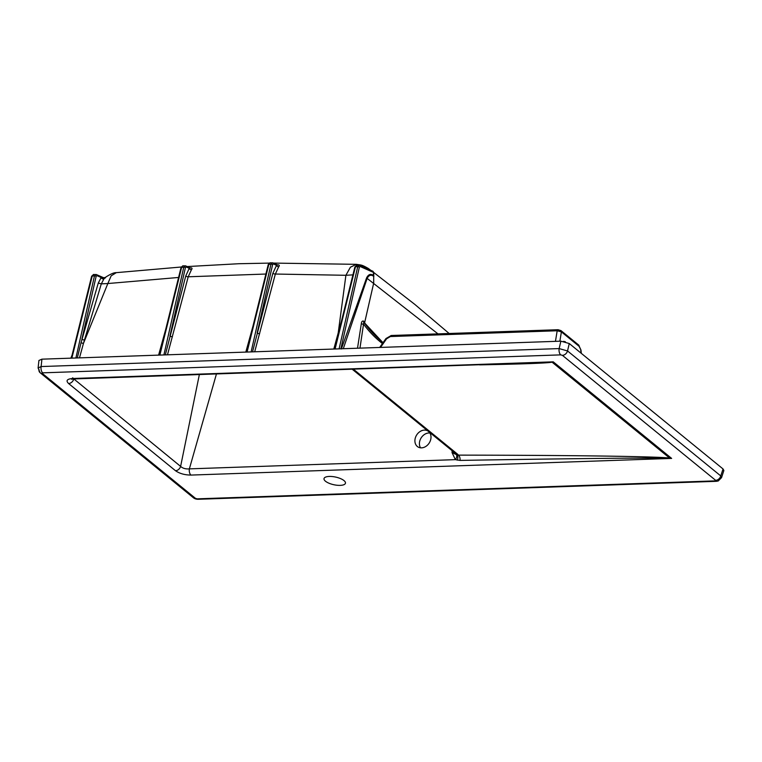 <?xml version="1.0" encoding="UTF-8"?>
<svg xmlns="http://www.w3.org/2000/svg" width="762" height="762" viewBox="0 0 762 762"><rect width="100%" height="100%" fill="white"/><g stroke="black" fill="none" stroke-linecap="round" stroke-linejoin="round"><path stroke-width="1.14" d="M357.511 348.215L361.321 323.688C361.55 321.602 362.331 320.745 363.655 321.126L364.865 323.355M373.704 275.52L373.694 283.102L364.665 322.593A1.876 0.6 161.5 0 0 364.493 322.859M437.979 333.88L367.141 278.387L343.3 348.71M352.93 274.872L345.9 275.292L275.349 274.044L254.698 351.787M370.904 270.377L368.208 268.386C361.026 264.309 361.502 265.262 356.416 264.328L350.415 267.186L345.9 275.292L338.223 332.842L341.757 319.945M368.208 268.386L369.98 269.977M190.148 267.853L190.786 267.824C192.176 267.91 192.395 268.548 191.443 269.729L188.214 276.787L167.488 354.806M277.397 264.843L277.987 264.833C279.435 264.966 279.664 265.614 278.692 266.776L275.349 274.044A1.876 0.81 14.8 0 1 272.891 273.234L276.558 265.319L277.378 264.928M178.584 277.463L107.842 283.54L111.166 275.825L116.319 272.653C114.09 272.463 110.338 274.101 105.051 277.578L103.518 277.682M105.508 277.72L103.975 278.778L101.308 283.864L107.842 283.54L83.477 343.319L79.486 357.864M98.26 283.093L101.308 283.864L83.477 343.319A1.876 0.8 14.9 0 1 81.086 342.567L98.26 283.093L101.165 277.501L104.194 278.073M373.247 275.311L373.237 276.035C370.827 274.472 368.789 275.253 367.141 278.387L366.598 277.863C368.389 274.396 370.599 273.548 373.247 275.311L373.57 272.396L372.98 271.282L359.588 265.433A1.248 1 -66.4 0 0 359.216 265.367L357.702 266.69L355.473 266.767L335.08 348.996M429.901 433.007A9.392 7.449 -57.6 0 0 428.892 432.968A9.392 7.449 -57.6 0 0 420.862 438.379A9.392 7.449 -57.6 0 0 420.519 447.818M333.813 349.044L338.223 332.842A1.876 0.791 -164.3 0 0 338.557 332.813M245.812 352.092L252.936 326.26M158.601 355.121L165.725 329.289M341.357 348.977L366.598 277.863M329.26 476.44A10.963 3.924 -167.9 0 0 324.021 478.612A10.963 3.924 -167.9 0 0 333.908 484.746A10.963 3.924 -167.9 0 0 345.453 483.203A10.963 3.924 -167.9 0 0 340.414 478.555A10.963 3.924 -167.9 0 0 329.26 476.44M73.819 378.933L180.613 466.411L199.358 374.58M429.006 431.873A9.392 7.449 122.4 0 1 428.777 443.655A9.392 7.449 122.4 0 1 417.928 446.913A9.392 7.449 122.4 0 1 415.623 437.064A9.392 7.449 122.4 0 1 424.377 430.101A9.392 7.449 122.4 0 1 427.987 431.044A9.392 7.449 122.4 0 1 428.063 431.102M216.437 373.99L189.367 468.868L455.371 459.648A5.01 3.038 130 0 0 456.409 454.628L458.505 455.133C571.871 455.238 659.949 456.486 669.712 458.124L671.636 458.41L669.769 458.295C661.006 457.61 573.557 458.495 460.077 460.41L455.371 459.648L452.047 452.599L452.104 450.704M72.571 378.504L553.241 361.836L671.636 458.41L190.967 475.078C184.709 475.012 179.556 473.554 175.508 470.726L68.599 383.534C65.675 380.657 66.999 378.981 72.571 378.504A5.01 2.686 88 0 0 73.724 378.943L552.079 362.179C547.468 363.131 523.303 364.026 479.584 364.865M560.87 341.166L41.92 359.169L41.119 366.551L559.146 348.586L567.538 350.949A5.01 3.829 129.2 0 1 562.404 355.349L560.727 354.873A5.01 2.686 -92 0 1 559.146 348.586L560.87 341.166L569.262 343.529L567.538 350.949L720.766 475.936L721.528 477.688M721.538 477.641L718.233 480.974L716.366 481.317A5.01 2.686 -92 0 1 715.204 480.879L715.642 480.336A5.01 3.829 129.2 0 0 720.766 475.936L723.043 468.963L569.262 343.529M38.1 368.065L38.919 360.483L41.92 359.169M723.043 468.963L723.862 470.535L721.547 477.631M175.508 470.726A5.01 3.829 -50.8 0 0 180.613 466.411C182.823 468.373 185.738 469.192 189.367 468.868A5.01 2.686 -92 0 0 190.967 475.078M73.333 378.962L73.714 379.209A5.01 3.829 -50.8 0 1 68.599 383.534M456.409 454.628L452.047 452.599L454.362 452.552M42.272 373.39L195.51 498.377A5.01 3.829 129.2 0 1 193.319 497.681L40.091 372.694L38.11 367.979L41.119 366.551A5.01 2.686 -92 0 0 42.701 372.837L42.272 373.39A5.01 3.829 129.2 0 1 40.091 372.694L40.091 372.694A5.01 3.829 129.2 0 1 38.967 369.275M716.366 481.317L198.339 499.281A5.01 2.686 -92 0 1 197.187 498.843L715.204 480.879M193.319 497.681L193.319 497.681C194.643 498.786 196.31 499.32 198.339 499.281M73.724 378.943L71.59 379.257L72.771 377.771M353.435 369.237L457.476 454.104A5.01 3.829 129.2 0 1 455.419 453.409L455.59 453.542M551.755 362.036A5.01 3.924 -103.8 0 1 552.079 362.179L669.712 458.124A5.01 1.181 -81.5 0 1 669.769 458.295M460.077 460.41A5.01 2.705 90.1 0 0 458.505 455.133L457.476 454.104M382.248 341.909L363.76 322.04C368.922 329.432 374.98 335.975 381.924 341.652L383.115 342.605L381.924 341.652M364.607 323.117L364.15 322.383A1.876 1.276 131.3 0 1 364.007 321.44M363.655 321.126A1.876 1.2 132.1 0 0 363.76 322.04L363.541 324.098A1.876 0.848 8.2 0 1 361.321 323.688M558.479 329.879A1.876 1.01 88 0 0 558.041 329.717L560.975 330.603A1.876 1.438 129.2 0 1 561.394 331.87L557.184 330.765L390.382 336.547L386.572 338.814L380.514 347.424M386.572 338.814L385.963 338.557L391.239 335.499L558.041 329.717A1.876 1.01 88 0 0 557.184 330.765L555.45 341.357M560.975 330.603L578.644 345.015L580.968 350.034L579.063 346.281L561.394 331.87L559.87 341.195M75.895 357.988L94.488 275.825L96.002 274.491A1.248 1 -66.4 0 1 96.374 274.558L93.402 274.491L92.259 275.901L71.866 358.121M93.745 274.568L91.659 276.149L71.323 358.14M163.897 354.93L183.766 267.148L185.28 265.814A1.248 1 -66.4 0 1 185.652 265.881L182.794 265.814L181.661 267.224L159.868 355.073M251.108 351.911L270.977 264.128L272.491 262.795A1.248 1 -66.4 0 1 272.853 262.861L270.005 262.795L268.872 264.195L247.078 352.044M356.959 265.443L354.882 267.014M103.975 278.778A1.876 1.343 39.2 0 1 101.165 277.501L96.907 275.634A1.248 1 -66.4 0 0 96.383 274.568L103.384 277.625M77.314 357.94L81.086 342.567M191.443 269.729A1.876 1.305 36.6 0 1 189.243 268.3L186.185 266.967A1.248 1 -66.4 0 0 185.661 265.89L190.395 267.986M165.316 354.882L185.757 275.977L189.243 268.3L190.109 267.929M278.692 266.776A1.876 1.324 37.7 0 1 276.558 265.319L273.396 263.938A1.248 1 -66.4 0 0 272.872 262.871M252.527 351.863L272.891 273.234M373.58 272.453L360.121 266.51A1.248 1 -66.4 0 0 359.597 265.433M372.97 271.291L373.685 272.425L373.818 276.52L373.399 274.082M84.43 339.938A1.876 0.81 14.9 0 1 81.925 339.128L96.145 276.301A1.248 0.486 -167.2 0 0 94.488 275.825L91.659 276.149M172.422 336.728A1.876 0.81 14.8 0 1 169.955 335.928L185.414 267.633A1.248 0.486 -167.2 0 0 183.766 267.148L181.061 267.462L182.804 265.824M259.632 333.708A1.876 0.81 14.8 0 1 257.165 332.899L272.625 264.605A1.248 0.486 -167.2 0 0 270.977 264.128L268.272 264.443L270.015 262.795M265.89 274.034L188.214 276.787A1.876 0.81 14.8 0 1 185.757 275.977M360.121 266.51L359.359 267.176L340.881 348.796M339.109 348.853L357.702 266.69A1.248 0.486 -167.2 0 1 359.359 267.176M273.396 263.938L272.625 264.605M186.185 266.967L185.414 267.633M96.907 275.634L96.145 276.301M715.642 480.336L562.404 355.349M560.727 354.873L42.701 372.837M195.51 498.377L197.187 498.843M457.238 460.162A5.01 2.848 113.4 0 0 457.21 455M581.054 353.139L580.711 350.053M382.438 343.557C375.237 337.966 368.941 331.48 363.541 324.098L359.969 348.129M391.22 335.499A1.876 1.01 88 0 0 390.382 336.547M578.653 345.024A1.876 1.438 129.2 0 1 579.063 346.281M356.416 264.328L273.377 263.09M269.11 263.109L238.735 263.728L187.204 266.567M181.213 267.014L116.319 272.653M449.151 333.489L414.871 304.448L373.685 272.444M72.123 354.921L70.885 358.159M352.273 369.275L455.419 453.409M565.356 341.738L563.528 341.347M382.734 342.309C375.78 336.642 369.637 330.06 364.303 322.564L364.493 322.983M385.963 338.557L379.705 347.453M580.968 350.034L581.339 353.377M334.547 349.015L354.873 267.014L356.626 265.367L359.588 265.433M181.061 267.472L159.334 355.092M268.272 264.443L246.536 352.063M277.625 264.986L272.853 262.861"/></g></svg>
